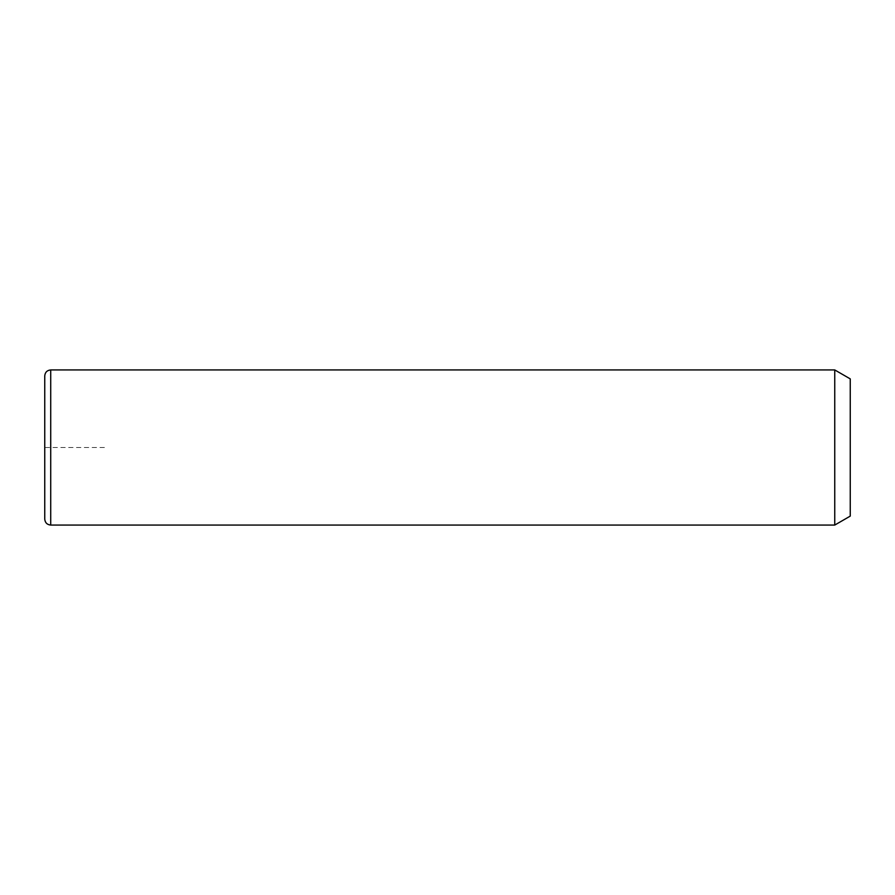 <?xml version="1.0" encoding="UTF-8"?>
<svg xmlns="http://www.w3.org/2000/svg" width="895" height="895" viewBox="0 0 895 895"><rect width="100%" height="100%" fill="white"/><g stroke="black" fill="none" stroke-linecap="round" stroke-linejoin="round"><path stroke-width="0.67" stroke-dasharray="4.47 3.36" d="M834.744 369.937L834.744 525.063M850.25 378.887L850.25 516.113M44.75 375.9L44.75 519.1M104.413 447.5L44.75 447.5L44.75 507.163M50.713 369.937L50.713 525.063"/><path stroke-width="1.34" d="M834.744 369.937L850.25 378.887L850.25 516.113L834.744 525.063L834.744 369.937L50.713 369.937C47.088 370.284 45.108 372.275 44.75 375.9L44.75 519.1C45.108 522.725 47.088 524.716 50.713 525.063L50.713 369.937M834.744 525.063L50.713 525.063"/></g></svg>
